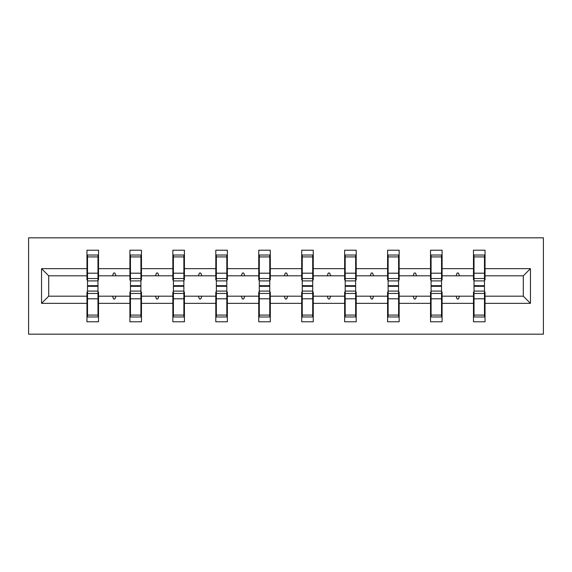 <?xml version="1.0" encoding="UTF-8"?>
<svg xmlns="http://www.w3.org/2000/svg" width="572" height="572" viewBox="0 0 572 572"><rect width="100%" height="100%" fill="white"/><g stroke="black" fill="none" stroke-linecap="round" stroke-linejoin="round"><path stroke-width="0.86" d="M28.6 334.177L543.4 334.177L543.4 237.823L28.6 237.823L28.6 334.177M474.024 292.056L473.473 292.056L473.473 296.189L442.092 296.189L442.092 292.056L441.541 292.056M530.458 303.346L523.301 296.189L523.301 275.811L530.458 268.654L530.458 303.346L485.035 303.346L485.035 321.786L473.473 321.786L473.473 296.189M523.301 275.811L485.035 275.811L485.035 250.214L473.473 250.214L473.473 268.654L442.092 268.654L442.092 279.944L441.541 279.944M474.024 279.944L473.473 279.944L473.473 268.654M431.081 292.056L430.53 292.056L430.53 296.189L399.149 296.189L399.149 292.056L398.598 292.056M473.473 303.346L442.092 303.346L442.092 321.786L430.53 321.786L430.53 296.189M442.092 268.654L442.092 250.214L430.53 250.214L430.53 268.654L399.149 268.654L399.149 279.944L398.598 279.944M431.081 279.944L430.53 279.944L430.53 268.654M388.131 292.056L387.58 292.056L387.58 296.189L356.199 296.189L356.199 292.056L355.648 292.056M430.53 303.346L399.149 303.346L399.149 321.786L387.58 321.786L387.58 296.189M399.149 268.654L399.149 250.214L387.58 250.214L387.58 268.654L356.199 268.654L356.199 279.944L355.648 279.944M388.131 279.944L387.58 279.944L387.58 268.654M345.188 292.056L344.637 292.056L344.637 296.189L313.256 296.189L313.256 292.056L312.705 292.056M387.58 303.346L356.199 303.346L356.199 321.786L344.637 321.786L344.637 296.189M356.199 268.654L356.199 250.214L344.637 250.214L344.637 268.654L313.256 268.654L313.256 279.944L312.705 279.944M345.188 279.944L344.637 279.944L344.637 268.654M302.245 292.056L301.694 292.056L301.694 296.189L270.306 296.189L270.306 292.056L269.755 292.056M344.637 303.346L313.256 303.346L313.256 321.786L301.694 321.786L301.694 296.189M313.256 268.654L313.256 250.214L301.694 250.214L301.694 268.654L270.306 268.654L270.306 279.944L269.755 279.944M302.245 279.944L301.694 279.944L301.694 268.654M259.295 292.056L258.744 292.056L258.744 296.189L227.363 296.189L227.363 292.056L226.812 292.056M301.694 303.346L270.306 303.346L270.306 321.786L258.744 321.786L258.744 296.189M270.306 268.654L270.306 250.214L258.744 250.214L258.744 268.654L227.363 268.654L227.363 279.944L226.812 279.944M259.295 279.944L258.744 279.944L258.744 268.654M216.352 292.056L215.801 292.056L215.801 296.189L184.42 296.189L184.42 292.056L183.869 292.056M258.744 303.346L227.363 303.346L227.363 321.786L215.801 321.786L215.801 296.189M227.363 268.654L227.363 250.214L215.801 250.214L215.801 268.654L184.42 268.654L184.42 279.944L183.869 279.944M216.352 279.944L215.801 279.944L215.801 268.654M173.402 292.056L172.851 292.056L172.851 296.189L141.47 296.189L141.47 292.056L140.919 292.056M215.801 303.346L184.42 303.346L184.42 321.786L172.851 321.786L172.851 296.189M184.42 268.654L184.42 250.214L172.851 250.214L172.851 268.654L141.47 268.654L141.47 279.944L140.919 279.944M173.402 279.944L172.851 279.944L172.851 268.654M130.459 292.056L129.908 292.056L129.908 296.189L98.527 296.189L98.527 321.786L86.965 321.786L86.965 296.189L48.699 296.189L41.541 303.346L41.541 268.654L48.699 275.811L48.699 296.189M172.851 303.346L141.47 303.346L141.47 321.786L129.908 321.786L129.908 296.189M141.47 268.654L141.47 250.214L129.908 250.214L129.908 268.654L98.527 268.654L98.527 250.214L86.965 250.214L86.965 268.654L41.541 268.654M130.459 279.944L129.908 279.944L129.908 268.654M87.516 292.056L86.965 292.056L86.965 296.189M87.516 279.944L86.965 279.944L86.965 268.654M484.484 292.056L485.035 292.056L485.035 303.346M485.035 275.811L485.035 279.944L484.484 279.944M442.092 303.346L442.092 296.189M399.149 303.346L399.149 296.189M356.199 303.346L356.199 296.189M313.256 303.346L313.256 296.189M270.306 303.346L270.306 296.189M227.363 303.346L227.363 296.189M184.42 303.346L184.42 296.189M141.47 303.346L141.47 296.189M530.458 268.654L485.035 268.654M129.908 303.346L98.527 303.346M86.965 303.346L41.541 303.346M456.091 275.811L459.473 275.811L458.472 273.058L457.092 273.058L456.091 275.811L442.092 275.811M473.473 275.811L459.473 275.811M456.091 296.189L457.092 298.942L458.472 298.942L459.473 296.189M413.148 275.811L416.53 275.811L415.529 273.058L414.149 273.058L413.148 275.811L399.149 275.811M430.53 275.811L416.53 275.811M413.148 296.189L414.149 298.942L415.529 298.942L416.53 296.189M370.198 275.811L373.58 275.811L372.579 273.058L371.207 273.058L370.198 275.811L356.199 275.811M387.58 275.811L373.58 275.811M370.198 296.189L371.207 298.942L372.579 298.942L373.58 296.189M327.255 275.811L330.637 275.811L329.636 273.058L328.257 273.058L327.255 275.811L313.256 275.811M344.637 275.811L330.637 275.811M327.255 296.189L328.257 298.942L329.636 298.942L330.637 296.189M284.313 275.811L287.687 275.811L286.686 273.058L285.314 273.058L284.313 275.811L270.306 275.811M301.694 275.811L287.687 275.811M284.313 296.189L285.314 298.942L286.686 298.942L287.687 296.189M241.363 275.811L244.744 275.811L243.743 273.058L242.364 273.058L241.363 275.811L227.363 275.811M258.744 275.811L244.744 275.811M241.363 296.189L242.364 298.942L243.743 298.942L244.744 296.189M198.42 275.811L201.802 275.811L200.793 273.058L199.421 273.058L198.42 275.811L184.42 275.811M215.801 275.811L201.802 275.811M198.42 296.189L199.421 298.942L200.793 298.942L201.802 296.189M155.47 275.811L158.852 275.811L157.851 273.058L156.471 273.058L155.47 275.811L141.47 275.811M172.851 275.811L158.852 275.811M155.47 296.189L156.471 298.942L157.851 298.942L158.852 296.189M112.527 275.811L115.909 275.811L114.908 273.058L113.528 273.058L112.527 275.811L98.527 275.811L98.527 268.654M129.908 275.811L115.909 275.811M112.527 296.189L113.528 298.942L114.908 298.942L115.909 296.189M97.976 292.056L98.527 292.056L98.527 296.189M98.527 275.811L98.527 279.944L97.976 279.944M86.965 275.811L48.699 275.811M523.301 296.189L485.035 296.189M86.965 255.026L87.516 255.026L86.965 255.026M97.976 280.909L97.976 255.026L87.516 255.026L87.516 285.7L97.976 285.7L97.976 280.909L87.516 280.909M87.516 291.091L87.516 316.974L98.527 316.974L97.976 316.974L97.976 286.3L87.516 286.3L87.516 291.091L97.976 291.091M129.908 255.026L130.459 255.026L129.908 255.026M140.919 280.909L140.919 255.026L130.459 255.026L130.459 285.7L140.919 285.7L140.919 280.909L130.459 280.909M130.459 291.091L130.459 316.974L141.47 316.974L140.919 316.974L140.919 286.3L130.459 286.3L130.459 291.091L140.919 291.091M172.851 255.026L173.402 255.026L172.851 255.026M183.869 280.909L183.869 255.026L173.402 255.026L173.402 285.7L183.869 285.7L183.869 280.909L173.402 280.909M173.402 291.091L173.402 316.974L184.42 316.974L183.869 316.974L183.869 286.3L173.402 286.3L173.402 291.091L183.869 291.091M215.801 255.026L216.352 255.026L215.801 255.026M226.812 280.909L226.812 255.026L216.352 255.026L216.352 285.7L226.812 285.7L226.812 280.909L216.352 280.909M216.352 291.091L216.352 316.974L227.363 316.974L226.812 316.974L226.812 286.3L216.352 286.3L216.352 291.091L226.812 291.091M258.744 255.026L259.295 255.026L258.744 255.026M269.755 280.909L269.755 255.026L259.295 255.026L259.295 285.7L269.755 285.7L269.755 280.909L259.295 280.909M259.295 291.091L259.295 316.974L270.306 316.974L269.755 316.974L269.755 286.3L259.295 286.3L259.295 291.091L269.755 291.091M301.694 255.026L302.245 255.026L301.694 255.026M312.705 280.909L312.705 255.026L302.245 255.026L302.245 285.7L312.705 285.7L312.705 280.909L302.245 280.909M302.245 291.091L302.245 316.974L313.256 316.974L312.705 316.974L312.705 286.3L302.245 286.3L302.245 291.091L312.705 291.091M344.637 255.026L345.188 255.026L344.637 255.026M355.648 280.909L355.648 255.026L345.188 255.026L345.188 285.7L355.648 285.7L355.648 280.909L345.188 280.909M345.188 291.091L345.188 316.974L356.199 316.974L355.648 316.974L355.648 286.3L345.188 286.3L345.188 291.091L355.648 291.091M387.58 255.026L388.131 255.026L387.58 255.026M398.598 280.909L398.598 255.026L388.131 255.026L388.131 285.7L398.598 285.7L398.598 280.909L388.131 280.909M388.131 291.091L388.131 316.974L399.149 316.974L398.598 316.974L398.598 286.3L388.131 286.3L388.131 291.091L398.598 291.091M430.53 255.026L431.081 255.026L430.53 255.026M441.541 280.909L441.541 255.026L431.081 255.026L431.081 285.7L441.541 285.7L441.541 280.909L431.081 280.909M431.081 291.091L431.081 316.974L442.092 316.974L441.541 316.974L441.541 286.3L431.081 286.3L431.081 291.091L441.541 291.091M473.473 255.026L474.024 255.026L473.473 255.026M484.484 280.909L484.484 255.026L474.024 255.026L474.024 285.7L484.484 285.7L484.484 280.909L474.024 280.909M474.024 291.091L474.024 316.974L485.035 316.974L484.484 316.974L484.484 286.3L474.024 286.3L474.024 291.091L484.484 291.091M98.527 310.088L97.976 310.088M87.516 310.088L86.965 310.088M86.965 261.912L87.516 261.912M97.976 261.912L98.527 261.912M129.908 261.912L130.459 261.912M140.919 261.912L141.47 261.912M172.851 261.912L173.402 261.912M183.869 261.912L184.42 261.912M141.47 310.088L140.919 310.088M130.459 310.088L129.908 310.088M184.42 310.088L183.869 310.088M173.402 310.088L172.851 310.088M215.801 261.912L216.352 261.912M226.812 261.912L227.363 261.912M258.744 261.912L259.295 261.912M269.755 261.912L270.306 261.912M227.363 310.088L226.812 310.088M216.352 310.088L215.801 310.088M270.306 310.088L269.755 310.088M259.295 310.088L258.744 310.088M301.694 261.912L302.245 261.912M312.705 261.912L313.256 261.912M313.256 310.088L312.705 310.088M302.245 310.088L301.694 310.088M344.637 261.912L345.188 261.912M355.648 261.912L356.199 261.912M356.199 310.088L355.648 310.088M345.188 310.088L344.637 310.088M387.58 261.912L388.131 261.912M398.598 261.912L399.149 261.912M399.149 310.088L398.598 310.088M388.131 310.088L387.58 310.088M430.53 261.912L431.081 261.912M441.541 261.912L442.092 261.912M442.092 310.088L441.541 310.088M431.081 310.088L430.53 310.088M473.473 261.912L474.024 261.912M484.484 261.912L485.035 261.912M485.035 310.088L484.484 310.088M474.024 310.088L473.473 310.088M87.516 315.086L97.976 315.086M87.516 298.806L97.976 298.806M87.516 293.457L97.976 293.457M97.976 256.914L87.516 256.914M97.976 273.194L87.516 273.194M97.976 278.543L87.516 278.543M140.919 256.914L130.459 256.914M140.919 273.194L130.459 273.194M140.919 278.543L130.459 278.543M183.869 256.914L173.402 256.914M183.869 273.194L173.402 273.194M183.869 278.543L173.402 278.543M130.459 315.086L140.919 315.086M130.459 298.806L140.919 298.806M130.459 293.457L140.919 293.457M173.402 315.086L183.869 315.086M173.402 298.806L183.869 298.806M173.402 293.457L183.869 293.457M226.812 256.914L216.352 256.914M226.812 273.194L216.352 273.194M226.812 278.543L216.352 278.543M269.755 256.914L259.295 256.914M269.755 273.194L259.295 273.194M269.755 278.543L259.295 278.543M216.352 315.086L226.812 315.086M216.352 298.806L226.812 298.806M216.352 293.457L226.812 293.457M259.295 315.086L269.755 315.086M259.295 298.806L269.755 298.806M259.295 293.457L269.755 293.457M312.705 256.914L302.245 256.914M312.705 273.194L302.245 273.194M312.705 278.543L302.245 278.543M302.245 315.086L312.705 315.086M302.245 298.806L312.705 298.806M302.245 293.457L312.705 293.457M355.648 256.914L345.188 256.914M355.648 273.194L345.188 273.194M355.648 278.543L345.188 278.543M345.188 315.086L355.648 315.086M345.188 298.806L355.648 298.806M345.188 293.457L355.648 293.457M398.598 256.914L388.131 256.914M398.598 273.194L388.131 273.194M398.598 278.543L388.131 278.543M388.131 315.086L398.598 315.086M388.131 298.806L398.598 298.806M388.131 293.457L398.598 293.457M441.541 256.914L431.081 256.914M441.541 273.194L431.081 273.194M441.541 278.543L431.081 278.543M431.081 315.086L441.541 315.086M431.081 298.806L441.541 298.806M431.081 293.457L441.541 293.457M484.484 256.914L474.024 256.914M484.484 273.194L474.024 273.194M484.484 278.543L474.024 278.543M474.024 315.086L484.484 315.086M474.024 298.806L484.484 298.806M474.024 293.457L484.484 293.457"/></g></svg>
